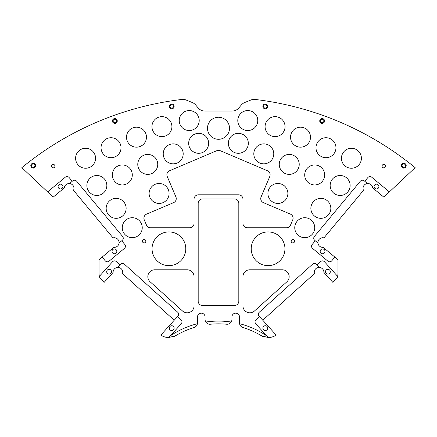 <?xml version="1.0" encoding="UTF-8"?>
<svg xmlns="http://www.w3.org/2000/svg" width="437" height="437" viewBox="0 0 437 437"><rect width="100%" height="100%" fill="white"/><g stroke="black" fill="none" stroke-linecap="round" stroke-linejoin="round"><path stroke-width="0.66" d="M226.639 324.238A4.818 4.818 0 0 0 229.6 323.571A4.818 4.818 0 0 1 226.639 324.238C228.442 324.418 229.955 323.675 231.178 322.025A86.078 86.078 0 0 0 205.822 322.025A4.818 4.818 0 0 1 205.073 319.442L205.073 316.956A3.786 3.786 0 0 0 201.282 313.165A3.786 3.786 0 0 0 197.497 316.956L197.497 322.888A4.818 4.818 0 0 1 197.426 323.708A86.078 86.078 0 0 0 170.441 335.753L181.251 323.757A2.753 2.753 0 0 0 181.049 319.868L177.471 316.639L177.93 316.126A2.753 2.753 0 0 0 177.728 312.237L124.321 264.106A2.753 2.753 0 0 0 120.426 264.309L119.967 264.822L116.384 261.594A2.753 2.753 0 0 0 112.495 261.796L99.39 276.342A13.771 13.771 0 0 1 99.024 273.191L99.024 259.682L102.143 257.087L105.23 260.791A2.753 2.753 0 0 0 109.108 261.146L124.463 248.374A2.753 2.753 0 0 0 124.818 244.496L121.732 240.792L122.262 240.35A2.753 2.753 0 0 0 122.622 236.472L76.644 181.202A2.753 2.753 0 0 0 72.766 180.847L72.236 181.284L69.15 177.58A2.753 2.753 0 0 0 65.271 177.225L47.617 191.909L21.85 167.666A309.888 309.888 0 0 1 181.825 99.456A8.745 8.745 0 0 1 186.135 100.035L192.264 102.509A8.745 8.745 0 0 1 195.683 104.995L198.147 107.928A8.745 8.745 0 0 0 204.844 111.053L232.156 111.053A8.745 8.745 0 0 0 238.853 107.928L241.317 104.995A8.745 8.745 0 0 1 244.736 102.509L250.865 100.035A8.745 8.745 0 0 1 255.175 99.456A309.888 309.888 0 0 1 415.15 167.666L389.383 191.909L371.729 177.225A2.753 2.753 0 0 0 367.85 177.58L364.764 181.284L364.234 180.847A2.753 2.753 0 0 0 360.356 181.202L314.378 236.472A2.753 2.753 0 0 0 314.738 240.35L315.268 240.792L312.182 244.496A2.753 2.753 0 0 0 312.537 248.374L327.892 261.146A2.753 2.753 0 0 0 331.77 260.791L334.857 257.087L337.976 259.682L337.976 273.191A13.771 13.771 0 0 1 337.61 276.342L324.505 261.796A2.753 2.753 0 0 0 320.616 261.594L317.033 264.822L316.574 264.309A2.753 2.753 0 0 0 312.679 264.106L259.272 312.237A2.753 2.753 0 0 0 259.07 316.126L259.529 316.639L255.951 319.868A2.753 2.753 0 0 0 255.749 323.757L266.559 335.753A86.078 86.078 0 0 0 239.574 323.708A4.818 4.818 0 0 1 239.503 322.888L239.503 316.956A3.786 3.786 0 0 0 235.718 313.165A3.786 3.786 0 0 0 231.927 316.956L231.927 319.442A4.818 4.818 0 0 1 231.178 322.025A86.078 86.078 0 0 0 205.822 322.025C207.045 323.675 208.558 324.418 210.361 324.238A83.325 83.325 0 0 1 226.639 324.238A83.325 83.325 0 0 0 210.361 324.238A83.325 83.325 0 0 1 226.639 324.238C228.442 324.418 229.955 323.675 231.178 322.025A4.818 4.818 0 0 0 231.927 319.442A4.818 4.818 0 0 1 230.463 322.905A4.818 4.818 0 0 0 230.66 322.697M229.518 128.265A11.018 11.018 0 0 0 218.5 117.247A11.018 11.018 0 0 0 207.482 128.265A11.018 11.018 0 0 0 218.5 139.288A11.018 11.018 0 0 0 229.518 128.265A11.018 11.018 0 0 0 218.5 117.247A11.018 11.018 0 0 0 207.482 128.265A11.018 11.018 0 0 0 218.5 139.288A11.018 11.018 0 0 0 229.518 128.265M262.866 106.404A2.409 2.409 0 0 0 265.275 108.813A2.409 2.409 0 0 0 267.684 106.404A2.409 2.409 0 0 0 265.275 103.995A2.409 2.409 0 0 0 262.866 106.404L263.555 106.404A1.721 1.721 0 0 0 265.275 108.125A1.721 1.721 0 0 0 266.996 106.404A1.721 1.721 0 0 0 265.275 104.683A1.721 1.721 0 0 0 263.555 106.404A1.721 1.721 0 0 1 265.275 104.683A1.721 1.721 0 0 1 266.996 106.404L267.684 106.404A2.409 2.409 0 0 0 265.275 103.995A2.409 2.409 0 0 0 262.866 106.404A2.409 2.409 0 0 0 265.275 108.813A2.409 2.409 0 0 0 267.684 106.404L266.996 106.404A1.721 1.721 0 0 1 265.275 108.125A1.721 1.721 0 0 1 263.555 106.404L262.866 106.404M319.742 120.983A2.409 2.409 0 0 0 322.156 123.392A2.409 2.409 0 0 0 324.565 120.983A2.409 2.409 0 0 0 322.156 118.569A2.409 2.409 0 0 0 319.742 120.983L320.43 120.983A1.721 1.721 0 0 0 322.156 122.704A1.721 1.721 0 0 0 323.877 120.983A1.721 1.721 0 0 0 322.156 119.257A1.721 1.721 0 0 0 320.43 120.983A1.721 1.721 0 0 1 322.156 119.257A1.721 1.721 0 0 1 323.877 120.983L324.565 120.983A2.409 2.409 0 0 0 322.156 118.569A2.409 2.409 0 0 0 319.742 120.983A2.409 2.409 0 0 0 322.156 123.392A2.409 2.409 0 0 0 324.565 120.983L323.877 120.983A1.721 1.721 0 0 1 322.156 122.704A1.721 1.721 0 0 1 320.43 120.983L319.742 120.983M169.316 106.404A2.409 2.409 0 0 0 171.725 108.813A2.409 2.409 0 0 0 174.134 106.404A2.409 2.409 0 0 0 171.725 103.995A2.409 2.409 0 0 0 169.316 106.404L170.004 106.404A1.721 1.721 0 0 0 171.725 108.125A1.721 1.721 0 0 0 173.445 106.404A1.721 1.721 0 0 0 171.725 104.683A1.721 1.721 0 0 0 170.004 106.404A1.721 1.721 0 0 1 171.725 104.683A1.721 1.721 0 0 1 173.445 106.404L174.134 106.404A2.409 2.409 0 0 0 171.725 103.995A2.409 2.409 0 0 0 169.316 106.404A2.409 2.409 0 0 0 171.725 108.813A2.409 2.409 0 0 0 174.134 106.404L173.445 106.404A1.721 1.721 0 0 1 171.725 108.125A1.721 1.721 0 0 1 170.004 106.404L169.316 106.404M112.435 120.983A2.409 2.409 0 0 0 114.844 123.392A2.409 2.409 0 0 0 117.258 120.983A2.409 2.409 0 0 0 114.844 118.569A2.409 2.409 0 0 0 112.435 120.983L113.123 120.983A1.721 1.721 0 0 0 114.844 122.704A1.721 1.721 0 0 0 116.57 120.983A1.721 1.721 0 0 0 114.844 119.257A1.721 1.721 0 0 0 113.123 120.983A1.721 1.721 0 0 1 114.844 119.257A1.721 1.721 0 0 1 116.57 120.983L117.258 120.983A2.409 2.409 0 0 0 114.844 118.569A2.409 2.409 0 0 0 112.435 120.983A2.409 2.409 0 0 0 114.844 123.392A2.409 2.409 0 0 0 117.258 120.983L116.57 120.983A1.721 1.721 0 0 1 114.844 122.704A1.721 1.721 0 0 1 113.123 120.983L112.435 120.983M401.385 165.689A2.409 2.409 0 0 0 403.793 168.098A2.409 2.409 0 0 0 406.202 165.689A2.409 2.409 0 0 0 403.793 163.274A2.409 2.409 0 0 0 401.385 165.689L402.073 165.689A1.721 1.721 0 0 0 403.793 167.409A1.721 1.721 0 0 0 405.514 165.689A1.721 1.721 0 0 0 403.793 163.962A1.721 1.721 0 0 0 402.073 165.689A1.721 1.721 0 0 1 403.793 163.962A1.721 1.721 0 0 1 405.514 165.689L406.202 165.689A2.409 2.409 0 0 0 403.793 163.274A2.409 2.409 0 0 0 401.385 165.689A2.409 2.409 0 0 0 403.793 168.098A2.409 2.409 0 0 0 406.202 165.689L405.514 165.689A1.721 1.721 0 0 1 403.793 167.409A1.721 1.721 0 0 1 402.073 165.689L401.385 165.689M30.798 165.689A2.409 2.409 0 0 0 33.207 168.098A2.409 2.409 0 0 0 35.616 165.689A2.409 2.409 0 0 0 33.207 163.274A2.409 2.409 0 0 0 30.798 165.689L31.486 165.689A1.721 1.721 0 0 0 33.207 167.409A1.721 1.721 0 0 0 34.927 165.689A1.721 1.721 0 0 0 33.207 163.962A1.721 1.721 0 0 0 31.486 165.689A1.721 1.721 0 0 1 33.207 163.962A1.721 1.721 0 0 1 34.927 165.689L35.616 165.689A2.409 2.409 0 0 0 33.207 163.274A2.409 2.409 0 0 0 30.798 165.689A2.409 2.409 0 0 0 33.207 168.098A2.409 2.409 0 0 0 35.616 165.689L34.927 165.689A1.721 1.721 0 0 1 33.207 167.409A1.721 1.721 0 0 1 31.486 165.689L30.798 165.689M228.36 143.325A9.985 9.985 0 0 0 238.34 153.305A9.985 9.985 0 0 0 248.325 143.325A9.985 9.985 0 0 0 238.34 133.34A9.985 9.985 0 0 0 228.36 143.325A9.985 9.985 0 0 0 238.34 153.305A9.985 9.985 0 0 0 248.325 143.325A9.985 9.985 0 0 0 238.34 133.34A9.985 9.985 0 0 0 228.36 143.325M253.804 153.862A9.985 9.985 0 0 0 263.79 163.848A9.985 9.985 0 0 0 273.775 153.862A9.985 9.985 0 0 0 263.79 143.877A9.985 9.985 0 0 0 253.804 153.862A9.985 9.985 0 0 0 263.79 163.848A9.985 9.985 0 0 0 273.775 153.862A9.985 9.985 0 0 0 263.79 143.877A9.985 9.985 0 0 0 253.804 153.862M279.254 164.405A9.985 9.985 0 0 0 289.239 174.39A9.985 9.985 0 0 0 299.225 164.405A9.985 9.985 0 0 0 289.239 154.419A9.985 9.985 0 0 0 279.254 164.405A9.985 9.985 0 0 0 289.239 174.39A9.985 9.985 0 0 0 299.225 164.405A9.985 9.985 0 0 0 289.239 154.419A9.985 9.985 0 0 0 279.254 164.405M304.704 174.947A9.985 9.985 0 0 0 314.689 184.933A9.985 9.985 0 0 0 324.675 174.947A9.985 9.985 0 0 0 314.689 164.962A9.985 9.985 0 0 0 304.704 174.947A9.985 9.985 0 0 0 314.689 184.933A9.985 9.985 0 0 0 324.675 174.947A9.985 9.985 0 0 0 314.689 164.962A9.985 9.985 0 0 0 304.704 174.947M330.154 185.49A9.985 9.985 0 0 0 340.139 195.47A9.985 9.985 0 0 0 350.124 185.49A9.985 9.985 0 0 0 340.139 175.505A9.985 9.985 0 0 0 330.154 185.49A9.985 9.985 0 0 0 340.139 195.47A9.985 9.985 0 0 0 350.124 185.49A9.985 9.985 0 0 0 340.139 175.505A9.985 9.985 0 0 0 330.154 185.49M237.794 120.546A9.985 9.985 0 0 0 247.779 130.532A9.985 9.985 0 0 0 257.764 120.546A9.985 9.985 0 0 0 247.779 110.561A9.985 9.985 0 0 0 237.794 120.546A9.985 9.985 0 0 0 247.779 130.532A9.985 9.985 0 0 0 257.764 120.546A9.985 9.985 0 0 0 247.779 110.561A9.985 9.985 0 0 0 237.794 120.546M265.084 126.632A9.985 9.985 0 0 0 275.07 136.617A9.985 9.985 0 0 0 285.055 126.632A9.985 9.985 0 0 0 275.07 116.646A9.985 9.985 0 0 0 265.084 126.632A9.985 9.985 0 0 0 275.07 136.617A9.985 9.985 0 0 0 285.055 126.632A9.985 9.985 0 0 0 275.07 116.646A9.985 9.985 0 0 0 265.084 126.632M290.534 137.174A9.985 9.985 0 0 0 300.519 147.16A9.985 9.985 0 0 0 310.505 137.174A9.985 9.985 0 0 0 300.519 127.189A9.985 9.985 0 0 0 290.534 137.174A9.985 9.985 0 0 0 300.519 147.16A9.985 9.985 0 0 0 310.505 137.174A9.985 9.985 0 0 0 300.519 127.189A9.985 9.985 0 0 0 290.534 137.174M315.984 147.717A9.985 9.985 0 0 0 325.969 157.702A9.985 9.985 0 0 0 335.955 147.717A9.985 9.985 0 0 0 325.969 137.731A9.985 9.985 0 0 0 315.984 147.717A9.985 9.985 0 0 0 325.969 157.702A9.985 9.985 0 0 0 335.955 147.717A9.985 9.985 0 0 0 325.969 137.731A9.985 9.985 0 0 0 315.984 147.717M341.434 158.26A9.985 9.985 0 0 0 351.419 168.245A9.985 9.985 0 0 0 361.404 158.26A9.985 9.985 0 0 0 351.419 148.274A9.985 9.985 0 0 0 341.434 158.26A9.985 9.985 0 0 0 351.419 168.245A9.985 9.985 0 0 0 361.404 158.26A9.985 9.985 0 0 0 351.419 148.274A9.985 9.985 0 0 0 341.434 158.26M188.675 143.325A9.985 9.985 0 0 0 198.66 153.305A9.985 9.985 0 0 0 208.64 143.325A9.985 9.985 0 0 0 198.66 133.34A9.985 9.985 0 0 0 188.675 143.325A9.985 9.985 0 0 0 198.66 153.305A9.985 9.985 0 0 0 208.64 143.325A9.985 9.985 0 0 0 198.66 133.34A9.985 9.985 0 0 0 188.675 143.325M163.225 153.862A9.985 9.985 0 0 0 173.21 163.848A9.985 9.985 0 0 0 183.196 153.862A9.985 9.985 0 0 0 173.21 143.877A9.985 9.985 0 0 0 163.225 153.862A9.985 9.985 0 0 0 173.21 163.848A9.985 9.985 0 0 0 183.196 153.862A9.985 9.985 0 0 0 173.21 143.877A9.985 9.985 0 0 0 163.225 153.862M137.775 164.405A9.985 9.985 0 0 0 147.761 174.39A9.985 9.985 0 0 0 157.746 164.405A9.985 9.985 0 0 0 147.761 154.419A9.985 9.985 0 0 0 137.775 164.405A9.985 9.985 0 0 0 147.761 174.39A9.985 9.985 0 0 0 157.746 164.405A9.985 9.985 0 0 0 147.761 154.419A9.985 9.985 0 0 0 137.775 164.405M112.325 174.947A9.985 9.985 0 0 0 122.311 184.933A9.985 9.985 0 0 0 132.296 174.947A9.985 9.985 0 0 0 122.311 164.962A9.985 9.985 0 0 0 112.325 174.947A9.985 9.985 0 0 0 122.311 184.933A9.985 9.985 0 0 0 132.296 174.947A9.985 9.985 0 0 0 122.311 164.962A9.985 9.985 0 0 0 112.325 174.947M86.876 185.49A9.985 9.985 0 0 0 96.861 195.47A9.985 9.985 0 0 0 106.847 185.49A9.985 9.985 0 0 0 96.861 175.505A9.985 9.985 0 0 0 86.876 185.49A9.985 9.985 0 0 0 96.861 195.47A9.985 9.985 0 0 0 106.847 185.49A9.985 9.985 0 0 0 96.861 175.505A9.985 9.985 0 0 0 86.876 185.49M179.236 120.546A9.985 9.985 0 0 0 189.221 130.532A9.985 9.985 0 0 0 199.206 120.546A9.985 9.985 0 0 0 189.221 110.561A9.985 9.985 0 0 0 179.236 120.546A9.985 9.985 0 0 0 189.221 130.532A9.985 9.985 0 0 0 199.206 120.546A9.985 9.985 0 0 0 189.221 110.561A9.985 9.985 0 0 0 179.236 120.546M151.945 126.632A9.985 9.985 0 0 0 161.93 136.617A9.985 9.985 0 0 0 171.916 126.632A9.985 9.985 0 0 0 161.93 116.646A9.985 9.985 0 0 0 151.945 126.632A9.985 9.985 0 0 0 161.93 136.617A9.985 9.985 0 0 0 171.916 126.632A9.985 9.985 0 0 0 161.93 116.646A9.985 9.985 0 0 0 151.945 126.632M126.495 137.174A9.985 9.985 0 0 0 136.481 147.16A9.985 9.985 0 0 0 146.466 137.174A9.985 9.985 0 0 0 136.481 127.189A9.985 9.985 0 0 0 126.495 137.174A9.985 9.985 0 0 0 136.481 147.16A9.985 9.985 0 0 0 146.466 137.174A9.985 9.985 0 0 0 136.481 127.189A9.985 9.985 0 0 0 126.495 137.174M101.045 147.717A9.985 9.985 0 0 0 111.031 157.702A9.985 9.985 0 0 0 121.016 147.717A9.985 9.985 0 0 0 111.031 137.731A9.985 9.985 0 0 0 101.045 147.717A9.985 9.985 0 0 0 111.031 157.702A9.985 9.985 0 0 0 121.016 147.717A9.985 9.985 0 0 0 111.031 137.731A9.985 9.985 0 0 0 101.045 147.717M75.596 158.26A9.985 9.985 0 0 0 85.581 168.245A9.985 9.985 0 0 0 95.566 158.26A9.985 9.985 0 0 0 85.581 148.274A9.985 9.985 0 0 0 75.596 158.26A9.985 9.985 0 0 0 85.581 168.245A9.985 9.985 0 0 0 95.566 158.26A9.985 9.985 0 0 0 85.581 148.274A9.985 9.985 0 0 0 75.596 158.26M310.865 208.34A9.985 9.985 0 0 0 320.851 218.325A9.985 9.985 0 0 0 330.836 208.34A9.985 9.985 0 0 0 320.851 198.354A9.985 9.985 0 0 0 310.865 208.34A9.985 9.985 0 0 0 320.851 218.325A9.985 9.985 0 0 0 330.836 208.34A9.985 9.985 0 0 0 320.851 198.354A9.985 9.985 0 0 0 310.865 208.34M294.762 227.699A9.985 9.985 0 0 0 304.747 237.684A9.985 9.985 0 0 0 314.733 227.699A9.985 9.985 0 0 0 304.747 217.713A9.985 9.985 0 0 0 294.762 227.699A9.985 9.985 0 0 0 304.747 237.684A9.985 9.985 0 0 0 314.733 227.699A9.985 9.985 0 0 0 304.747 217.713A9.985 9.985 0 0 0 294.762 227.699M267.914 193.465A9.985 9.985 0 0 0 277.899 203.451A9.985 9.985 0 0 0 287.885 193.465A9.985 9.985 0 0 0 277.899 183.48A9.985 9.985 0 0 0 267.914 193.465A9.985 9.985 0 0 0 277.899 203.451A9.985 9.985 0 0 0 287.885 193.465A9.985 9.985 0 0 0 277.899 183.48A9.985 9.985 0 0 0 267.914 193.465M106.164 208.34A9.985 9.985 0 0 0 116.149 218.325A9.985 9.985 0 0 0 126.135 208.34A9.985 9.985 0 0 0 116.149 198.354A9.985 9.985 0 0 0 106.164 208.34A9.985 9.985 0 0 0 116.149 218.325A9.985 9.985 0 0 0 126.135 208.34A9.985 9.985 0 0 0 116.149 198.354A9.985 9.985 0 0 0 106.164 208.34M122.267 227.699A9.985 9.985 0 0 0 132.253 237.684A9.985 9.985 0 0 0 142.238 227.699A9.985 9.985 0 0 0 132.253 217.713A9.985 9.985 0 0 0 122.267 227.699A9.985 9.985 0 0 0 132.253 237.684A9.985 9.985 0 0 0 142.238 227.699A9.985 9.985 0 0 0 132.253 217.713A9.985 9.985 0 0 0 122.267 227.699M149.115 193.465A9.985 9.985 0 0 0 159.101 203.451A9.985 9.985 0 0 0 169.086 193.465A9.985 9.985 0 0 0 159.101 183.48A9.985 9.985 0 0 0 149.115 193.465A9.985 9.985 0 0 0 159.101 203.451A9.985 9.985 0 0 0 169.086 193.465A9.985 9.985 0 0 0 159.101 183.48A9.985 9.985 0 0 0 149.115 193.465M251.209 248.779A16.874 16.874 0 0 0 268.083 265.652A16.874 16.874 0 0 0 284.951 248.779A16.874 16.874 0 0 0 268.083 231.91A16.874 16.874 0 0 0 251.209 248.779A16.874 16.874 0 0 0 268.083 265.652A16.874 16.874 0 0 0 284.951 248.779A16.874 16.874 0 0 0 268.083 231.91A16.874 16.874 0 0 0 251.209 248.779M152.049 248.779A16.874 16.874 0 0 0 168.917 265.652A16.874 16.874 0 0 0 185.791 248.779A16.874 16.874 0 0 0 168.917 231.91A16.874 16.874 0 0 0 152.049 248.779A16.874 16.874 0 0 0 168.917 265.652A16.874 16.874 0 0 0 185.791 248.779A16.874 16.874 0 0 0 168.917 231.91A16.874 16.874 0 0 0 152.049 248.779M216.79 150.678L169.54 170.763A4.375 4.375 0 0 0 167.229 176.499L175.903 196.907A4.375 4.375 0 0 1 173.593 202.642L146.575 214.13A4.375 4.375 0 0 0 144.259 219.866L146.493 225.115A4.375 4.375 0 0 0 150.519 227.775L189.68 227.775A4.375 4.375 0 0 0 194.055 223.405L194.055 199.163A4.375 4.375 0 0 1 198.425 194.793L238.575 194.793A4.375 4.375 0 0 1 242.945 199.163L242.945 223.405A4.375 4.375 0 0 0 247.32 227.775L286.481 227.775A4.375 4.375 0 0 0 290.507 225.115L292.741 219.866A4.375 4.375 0 0 0 290.425 214.13L263.407 202.642A4.375 4.375 0 0 1 261.097 196.907L269.771 176.499A4.375 4.375 0 0 0 267.46 170.763L220.21 150.678A4.375 4.375 0 0 0 216.79 150.678L169.54 170.763A4.375 4.375 0 0 0 167.229 176.499L175.903 196.907A4.375 4.375 0 0 1 173.593 202.642L146.575 214.13A4.375 4.375 0 0 0 144.259 219.866L146.493 225.115A4.375 4.375 0 0 0 150.519 227.775L189.68 227.775A4.375 4.375 0 0 0 194.055 223.405L194.055 199.163A4.375 4.375 0 0 1 198.425 194.793L238.575 194.793A4.375 4.375 0 0 1 242.945 199.163L242.945 223.405A4.375 4.375 0 0 0 247.32 227.775L286.481 227.775A4.375 4.375 0 0 0 290.507 225.115L292.741 219.866A4.375 4.375 0 0 0 290.425 214.13L263.407 202.642A4.375 4.375 0 0 1 261.097 196.907L269.771 176.499A4.375 4.375 0 0 0 267.46 170.763L220.21 150.678A4.375 4.375 0 0 0 216.79 150.678M51.506 166.142A1.721 1.721 0 0 0 53.227 167.863A1.721 1.721 0 0 0 54.947 166.142A1.721 1.721 0 0 0 53.227 164.421A1.721 1.721 0 0 0 51.506 166.142A1.721 1.721 0 0 0 53.227 167.863A1.721 1.721 0 0 0 54.947 166.142A1.721 1.721 0 0 0 53.227 164.421A1.721 1.721 0 0 0 51.506 166.142M234.44 198.922L202.56 198.922A4.375 4.375 0 0 0 198.185 203.292L198.185 301.153A4.375 4.375 0 0 0 202.56 305.523L234.44 305.523A4.375 4.375 0 0 0 238.815 301.153L238.815 203.292A4.375 4.375 0 0 0 234.44 198.922L202.56 198.922A4.375 4.375 0 0 0 198.185 203.292L198.185 301.153A4.375 4.375 0 0 0 202.56 305.523L234.44 305.523A4.375 4.375 0 0 0 238.815 301.153L238.815 203.292A4.375 4.375 0 0 0 234.44 198.922M249.833 269.782A6.888 6.888 0 0 0 242.945 276.67L242.945 305.911A6.888 6.888 0 0 0 254.443 311.024L286.891 281.783A6.888 6.888 0 0 0 282.28 269.782L249.833 269.782A6.888 6.888 0 0 0 242.945 276.67L242.945 305.911A6.888 6.888 0 0 0 254.443 311.024L286.891 281.783A6.888 6.888 0 0 0 282.28 269.782L249.833 269.782M194.055 276.67A6.888 6.888 0 0 0 187.167 269.782L154.72 269.782A6.888 6.888 0 0 0 150.109 281.783L182.557 311.024A6.888 6.888 0 0 0 194.055 305.911L194.055 276.67A6.888 6.888 0 0 0 187.167 269.782L154.72 269.782A6.888 6.888 0 0 0 150.109 281.783L182.557 311.024A6.888 6.888 0 0 0 194.055 305.911L194.055 276.67M382.053 166.142A1.721 1.721 0 0 0 383.773 167.863A1.721 1.721 0 0 0 385.494 166.142A1.721 1.721 0 0 0 383.773 164.421A1.721 1.721 0 0 0 382.053 166.142A1.721 1.721 0 0 0 383.773 167.863A1.721 1.721 0 0 0 385.494 166.142A1.721 1.721 0 0 0 383.773 164.421A1.721 1.721 0 0 0 382.053 166.142M142.407 241.202A1.721 1.721 0 0 0 144.128 242.928A1.721 1.721 0 0 0 145.849 241.202A1.721 1.721 0 0 0 144.128 239.481A1.721 1.721 0 0 0 142.407 241.202A1.721 1.721 0 0 0 144.128 242.928A1.721 1.721 0 0 0 145.849 241.202A1.721 1.721 0 0 0 144.128 239.481A1.721 1.721 0 0 0 142.407 241.202M291.151 241.202A1.721 1.721 0 0 0 292.872 242.928A1.721 1.721 0 0 0 294.593 241.202A1.721 1.721 0 0 0 292.872 239.481A1.721 1.721 0 0 0 291.151 241.202A1.721 1.721 0 0 0 292.872 242.928A1.721 1.721 0 0 0 294.593 241.202A1.721 1.721 0 0 0 292.872 239.481A1.721 1.721 0 0 0 291.151 241.202M372.652 187.844L383.823 197.136L389.383 191.909L383.823 197.136L372.652 187.844A4.818 4.818 0 0 0 367.468 183.529L364.764 181.284L367.468 183.529A4.818 4.818 0 0 0 363.486 190.363A4.818 4.818 0 0 1 367.468 183.529A4.818 4.818 0 0 1 372.652 187.844A4.818 4.818 0 0 0 367.468 183.529M111.522 271.727A2.409 2.409 0 0 0 109.113 269.318A2.409 2.409 0 0 0 106.699 271.727A2.409 2.409 0 0 0 109.113 274.136A2.409 2.409 0 0 0 111.522 271.727A2.409 2.409 0 0 1 109.113 274.136A2.409 2.409 0 0 1 106.699 271.727A2.409 2.409 0 0 1 109.113 269.318A2.409 2.409 0 0 1 111.522 271.727M160.871 335.053L177.471 316.639L160.871 335.053A13.771 13.771 0 0 0 168.829 337.544A13.771 13.771 0 0 1 160.871 335.053A13.771 13.771 0 0 0 168.829 337.544L175.821 335.6A13.771 13.771 0 0 1 173.751 336.61M169.316 328.149A2.409 2.409 0 0 1 171.73 325.74A2.409 2.409 0 0 1 174.139 328.149A2.409 2.409 0 0 1 171.73 330.563A2.409 2.409 0 0 1 169.316 328.149A2.409 2.409 0 0 0 171.73 330.563A2.409 2.409 0 0 0 174.139 328.149A2.409 2.409 0 0 0 171.73 325.74A2.409 2.409 0 0 0 169.316 328.149M64.348 187.844L53.177 197.136L47.617 191.909L53.177 197.136L64.348 187.844A4.818 4.818 0 0 1 69.532 183.529L72.236 181.284L69.532 183.529A4.818 4.818 0 0 0 64.348 187.844A4.818 4.818 0 0 1 69.532 183.529A4.818 4.818 0 0 1 73.514 190.363A4.818 4.818 0 0 0 69.532 183.529M58.094 186.566A2.409 2.409 0 0 1 60.503 184.152A2.409 2.409 0 0 1 62.912 186.566A2.409 2.409 0 0 1 60.503 188.975A2.409 2.409 0 0 1 58.094 186.566A2.409 2.409 0 0 0 60.503 188.975A2.409 2.409 0 0 0 62.912 186.566A2.409 2.409 0 0 0 60.503 184.152A2.409 2.409 0 0 0 58.094 186.566M317.967 243.038A4.818 4.818 0 0 1 323.959 237.881A4.818 4.818 0 0 0 317.967 243.038A4.818 4.818 0 0 0 323.156 247.353A4.818 4.818 0 0 1 317.967 243.038A4.818 4.818 0 0 0 323.156 247.353L334.857 257.087L331.77 260.791A2.753 2.753 0 0 1 327.892 261.146L312.537 248.374A2.753 2.753 0 0 1 312.182 244.496L315.268 240.792L317.967 243.038L314.738 240.35A2.753 2.753 0 0 1 314.378 236.472L360.356 181.202A2.753 2.753 0 0 1 364.234 180.847L364.764 181.284L367.85 177.58A2.753 2.753 0 0 1 371.729 177.225L389.383 191.909L415.15 167.666A309.888 309.888 0 0 0 255.175 99.456A8.745 8.745 0 0 0 250.865 100.035L244.736 102.509A8.745 8.745 0 0 0 241.317 104.995L238.853 107.928A8.745 8.745 0 0 1 232.156 111.053L204.844 111.053A8.745 8.745 0 0 1 198.147 107.928L195.683 104.995A8.745 8.745 0 0 0 192.264 102.509L186.135 100.035A8.745 8.745 0 0 0 181.825 99.456A309.888 309.888 0 0 0 21.85 167.666L47.617 191.909L65.271 177.225A2.753 2.753 0 0 1 69.15 177.58L72.236 181.284L72.766 180.847A2.753 2.753 0 0 1 76.644 181.202L122.622 236.472A2.753 2.753 0 0 1 122.262 240.35L121.732 240.792L124.818 244.496A2.753 2.753 0 0 1 124.463 248.374L109.108 261.146A2.753 2.753 0 0 1 105.23 260.791L102.143 257.087L113.844 247.353A4.818 4.818 0 0 0 119.033 243.038L121.732 240.792L119.033 243.038A4.818 4.818 0 0 1 113.844 247.353L99.024 259.682L99.024 273.191A13.771 13.771 0 0 0 99.816 277.795L104.082 282.449L113.101 272.442A4.818 4.818 0 0 1 117.619 267.433L119.967 264.822L117.619 267.433A4.818 4.818 0 0 0 113.101 272.442A4.818 4.818 0 0 1 117.619 267.433A4.818 4.818 0 0 1 122.535 273.622A4.818 4.818 0 0 0 117.619 267.433M111.998 251.368A2.409 2.409 0 0 1 114.407 248.953A2.409 2.409 0 0 1 116.816 251.368A2.409 2.409 0 0 1 114.407 253.777A2.409 2.409 0 0 1 111.998 251.368A2.409 2.409 0 0 0 114.407 253.777A2.409 2.409 0 0 0 116.816 251.368A2.409 2.409 0 0 0 114.407 248.953A2.409 2.409 0 0 0 111.998 251.368M263.249 336.61A13.771 13.771 0 0 1 261.179 335.6A83.325 83.325 0 0 0 242.912 327.499A83.325 83.325 0 0 1 261.179 335.6L268.171 337.544A13.771 13.771 0 0 0 276.129 335.053A13.771 13.771 0 0 1 268.171 337.544L266.559 335.753A86.078 86.078 0 0 0 239.574 323.708C240.066 325.702 241.18 326.963 242.912 327.499A83.325 83.325 0 0 1 261.179 335.6L268.171 337.544L255.749 323.757A2.753 2.753 0 0 1 255.951 319.868L259.529 316.639L259.07 316.126A2.753 2.753 0 0 1 259.272 312.237L312.679 264.106A2.753 2.753 0 0 1 316.574 264.309L319.381 267.433L317.033 264.822L320.616 261.594A2.753 2.753 0 0 1 324.505 261.796L337.61 276.342A13.771 13.771 0 0 1 337.184 277.795L332.918 282.449L323.899 272.442A4.818 4.818 0 0 0 319.381 267.433A4.818 4.818 0 0 0 314.465 273.622A4.818 4.818 0 0 1 319.381 267.433A4.818 4.818 0 0 1 323.899 272.442L332.918 282.449L337.184 277.795A13.771 13.771 0 0 0 337.976 273.191L337.976 259.682L323.156 247.353M175.821 335.6A83.325 83.325 0 0 1 194.088 327.499A83.325 83.325 0 0 0 175.821 335.6A83.325 83.325 0 0 1 194.088 327.499C195.82 326.963 196.934 325.702 197.426 323.708A86.078 86.078 0 0 0 170.441 335.753L168.829 337.544L175.821 335.6M276.129 335.053L259.529 316.639L276.129 335.053A13.771 13.771 0 0 1 268.171 337.544M267.684 328.149A2.409 2.409 0 0 0 265.27 325.74A2.409 2.409 0 0 0 262.861 328.149A2.409 2.409 0 0 0 265.27 330.563A2.409 2.409 0 0 0 267.684 328.149A2.409 2.409 0 0 0 265.27 325.74A2.409 2.409 0 0 0 262.861 328.149A2.409 2.409 0 0 0 265.27 330.563A2.409 2.409 0 0 0 267.684 328.149M378.906 186.566A2.409 2.409 0 0 0 376.497 184.152A2.409 2.409 0 0 0 374.088 186.566A2.409 2.409 0 0 0 376.497 188.975A2.409 2.409 0 0 0 378.906 186.566A2.409 2.409 0 0 0 376.497 184.152A2.409 2.409 0 0 0 374.088 186.566A2.409 2.409 0 0 0 376.497 188.975A2.409 2.409 0 0 0 378.906 186.566M330.301 271.727A2.409 2.409 0 0 0 327.887 269.318A2.409 2.409 0 0 0 325.478 271.727A2.409 2.409 0 0 0 327.887 274.136A2.409 2.409 0 0 0 330.301 271.727A2.409 2.409 0 0 0 327.887 269.318A2.409 2.409 0 0 0 325.478 271.727A2.409 2.409 0 0 0 327.887 274.136A2.409 2.409 0 0 0 330.301 271.727M325.002 251.368A2.409 2.409 0 0 0 322.593 248.953A2.409 2.409 0 0 0 320.184 251.368A2.409 2.409 0 0 0 322.593 253.777A2.409 2.409 0 0 0 325.002 251.368A2.409 2.409 0 0 0 322.593 248.953A2.409 2.409 0 0 0 320.184 251.368A2.409 2.409 0 0 0 322.593 253.777A2.409 2.409 0 0 0 325.002 251.368M242.912 327.499A4.818 4.818 0 0 1 240.437 325.74A4.818 4.818 0 0 0 242.912 327.499C241.18 326.963 240.066 325.702 239.574 323.708A4.818 4.818 0 0 0 239.897 324.789A4.818 4.818 0 0 1 239.503 322.888A4.818 4.818 0 0 0 239.574 323.708M210.361 324.238A4.818 4.818 0 0 1 207.4 323.571A4.818 4.818 0 0 0 210.361 324.238C208.558 324.418 207.045 323.675 205.822 322.025A4.818 4.818 0 0 0 206.537 322.905A4.818 4.818 0 0 1 205.073 319.442L205.073 316.956A3.786 3.786 0 0 0 201.282 313.165A3.786 3.786 0 0 0 197.497 316.956L197.497 322.888A4.818 4.818 0 0 1 197.103 324.789A4.818 4.818 0 0 0 197.497 322.888M194.088 327.499A4.818 4.818 0 0 0 196.563 325.74A4.818 4.818 0 0 1 194.088 327.499C195.82 326.963 196.934 325.702 197.426 323.708M231.178 322.025A4.818 4.818 0 0 0 231.927 319.442L231.927 316.956A3.786 3.786 0 0 1 235.718 313.165A3.786 3.786 0 0 1 239.503 316.956L239.503 322.888M262.937 320.059A97.79 97.79 0 0 0 262.347 319.758A97.79 97.79 0 0 1 262.937 320.059L314.465 273.622L262.937 320.059M174.653 319.758A97.79 97.79 0 0 0 174.063 320.059L122.535 273.622L174.063 320.059A97.79 97.79 0 0 1 174.653 319.758M323.959 237.881L363.486 190.363L323.959 237.881M255.175 99.456A8.745 8.745 0 0 0 250.865 100.035M314.378 236.472A2.753 2.753 0 0 0 314.738 240.35M244.736 102.509A8.745 8.745 0 0 0 241.317 104.995M186.135 100.035A8.745 8.745 0 0 0 181.825 99.456M105.23 260.791A2.753 2.753 0 0 0 109.108 261.146M119.033 243.038A4.818 4.818 0 0 0 113.041 237.881L73.514 190.363L113.041 237.881A4.818 4.818 0 0 1 119.033 243.038M168.829 337.544L181.251 323.757A2.753 2.753 0 0 0 181.049 319.868L177.471 316.639L177.93 316.126A2.753 2.753 0 0 0 177.728 312.237L124.321 264.106A2.753 2.753 0 0 0 120.426 264.309L119.967 264.822L116.384 261.594A2.753 2.753 0 0 0 112.495 261.796L99.39 276.342A13.771 13.771 0 0 0 99.816 277.795L104.082 282.449L113.101 272.442M205.073 319.442A4.818 4.818 0 0 0 205.822 322.025"/></g></svg>
